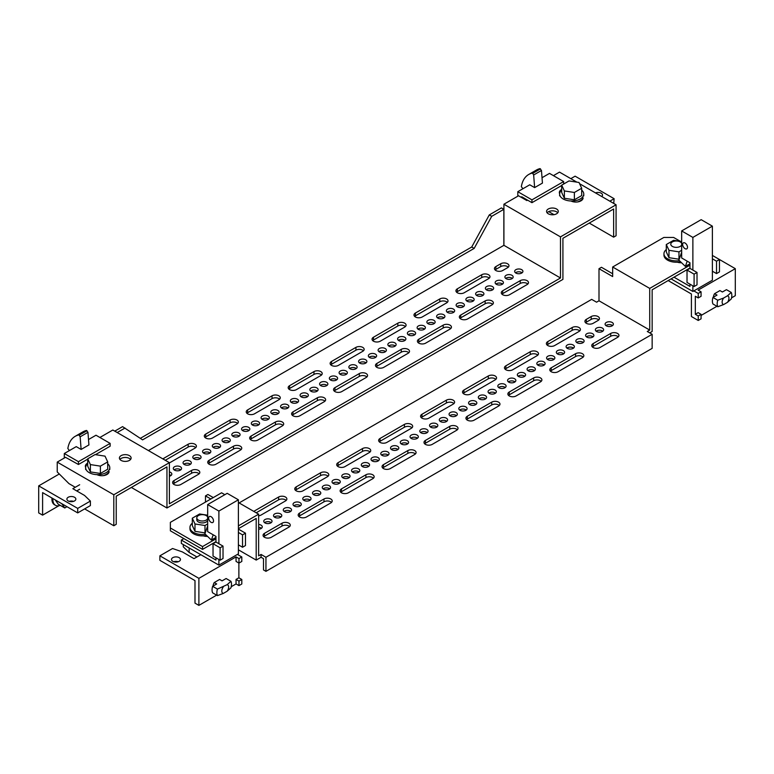 <?xml version="1.0" encoding="UTF-8"?>
<svg xmlns="http://www.w3.org/2000/svg" width="774" height="774" viewBox="0 0 774 774"><rect width="100%" height="100%" fill="white"/><g stroke="black" fill="none" stroke-linecap="round" stroke-linejoin="round"><path stroke-width="1.16" d="M205.72 438.036A4.828 2.786 0 0 0 212.54 438.036L236.931 423.959A4.828 2.786 0 0 0 238.344 421.985A4.828 2.786 0 0 0 235.364 419.411A4.828 2.786 0 0 0 230.101 420.021L205.72 434.098A4.828 2.786 0 0 0 204.307 436.062A4.828 2.786 0 0 0 205.72 438.036M169.39 476.252A4.141 2.39 0 0 0 171.818 474.075A4.141 2.39 0 0 0 170.609 472.382A4.141 2.39 0 0 0 169.39 471.898M171.025 475.478A4.141 2.39 0 0 0 170.609 475.197A4.141 2.39 0 0 0 169.39 474.714M251.066 440.009A4.828 2.786 0 0 0 257.897 440.009L282.278 425.932A4.828 2.786 0 0 0 283.69 423.959A4.828 2.786 0 0 0 280.71 421.385A4.828 2.786 0 0 0 275.447 421.985L251.066 436.062A4.828 2.786 0 0 0 249.654 438.036A4.828 2.786 0 0 0 251.066 440.009M502.694 294.73A4.828 2.786 0 0 0 509.524 294.73L527.075 284.6A4.828 2.786 0 0 0 528.487 282.626A4.828 2.786 0 0 0 525.507 280.053A4.828 2.786 0 0 0 520.244 280.652L502.694 290.792A4.828 2.786 0 0 0 501.281 292.766A4.828 2.786 0 0 0 502.694 294.73M495.863 270.523A4.828 2.786 0 0 0 502.694 270.523L507.57 267.707A4.828 2.786 0 0 0 508.982 265.734A4.828 2.786 0 0 0 506.002 263.16A4.828 2.786 0 0 0 500.739 263.76L495.863 266.575A4.828 2.786 0 0 0 494.451 268.549A4.828 2.786 0 0 0 495.863 270.523M174.024 484.485A4.828 2.786 0 0 0 180.845 484.485L198.405 474.356A4.828 2.786 0 0 0 199.818 472.382A4.828 2.786 0 0 0 196.838 469.808A4.828 2.786 0 0 0 191.575 470.418L174.024 480.548A4.828 2.786 0 0 0 172.612 482.521A4.828 2.786 0 0 0 174.024 484.485M169.39 462.765A4.828 2.786 0 0 0 170.609 462.252L194.99 448.175A4.828 2.786 0 0 0 196.403 446.201A4.828 2.786 0 0 0 193.423 443.628A4.828 2.786 0 0 0 188.159 444.228L163.778 458.305A4.828 2.786 0 0 0 162.946 458.953M209.135 464.216A4.828 2.786 0 0 0 215.956 464.216L240.337 450.139A4.828 2.786 0 0 0 241.759 448.175A4.828 2.786 0 0 0 238.779 445.601A4.828 2.786 0 0 0 233.516 446.201L209.135 460.278A4.828 2.786 0 0 0 207.722 462.252A4.828 2.786 0 0 0 209.135 464.216M556.574 208.999A5.863 3.386 0 0 0 550.188 208.274A5.863 3.386 0 0 0 546.57 211.399A5.863 3.386 0 0 0 548.292 213.788A5.863 3.386 0 0 0 554.677 214.524A5.863 3.386 0 0 0 558.296 211.399A5.863 3.386 0 0 0 556.574 208.999M557.764 212.802A5.863 3.386 0 0 0 556.574 211.815A5.863 3.386 0 0 0 547.102 212.802M129.403 455.634A5.863 3.386 0 0 0 123.018 454.899A5.863 3.386 0 0 0 119.399 458.024A5.863 3.386 0 0 0 121.112 460.414A5.863 3.386 0 0 0 127.497 461.149A5.863 3.386 0 0 0 131.116 458.024A5.863 3.386 0 0 0 129.403 455.634M130.583 459.437A5.863 3.386 0 0 0 129.403 458.45A5.863 3.386 0 0 0 119.922 459.437M293.007 415.793A4.828 2.786 0 0 0 299.838 415.793L324.219 401.716A4.828 2.786 0 0 0 325.631 399.752A4.828 2.786 0 0 0 322.652 397.168A4.828 2.786 0 0 0 317.388 397.778L293.007 411.855A4.828 2.786 0 0 0 291.595 413.819A4.828 2.786 0 0 0 293.007 415.793M334.949 391.586A4.828 2.786 0 0 0 341.769 391.586L366.15 377.509A4.828 2.786 0 0 0 367.563 375.535A4.828 2.786 0 0 0 364.583 372.962A4.828 2.786 0 0 0 359.329 373.561L334.949 387.639A4.828 2.786 0 0 0 333.526 389.612A4.828 2.786 0 0 0 334.949 391.586M376.88 367.369A4.828 2.786 0 0 0 383.711 367.369L408.091 353.292A4.828 2.786 0 0 0 409.504 351.319A4.828 2.786 0 0 0 406.524 348.745A4.828 2.786 0 0 0 401.261 349.355L376.88 363.432A4.828 2.786 0 0 0 375.467 365.396A4.828 2.786 0 0 0 376.88 367.369M418.821 343.153A4.828 2.786 0 0 0 425.642 343.153L450.033 329.085A4.828 2.786 0 0 0 451.445 327.112A4.828 2.786 0 0 0 448.465 324.538A4.828 2.786 0 0 0 443.202 325.138L418.821 339.215A4.828 2.786 0 0 0 417.409 341.189A4.828 2.786 0 0 0 418.821 343.153M460.753 318.946A4.828 2.786 0 0 0 467.583 318.946L491.964 304.869A4.828 2.786 0 0 0 493.377 302.895A4.828 2.786 0 0 0 490.397 300.322A4.828 2.786 0 0 0 485.143 300.931L460.753 315.008A4.828 2.786 0 0 0 459.34 316.972A4.828 2.786 0 0 0 460.753 318.946M180.361 466.751A4.141 2.39 0 0 0 175.853 466.238A4.141 2.39 0 0 0 173.299 468.444A4.141 2.39 0 0 0 174.508 470.128A4.141 2.39 0 0 0 179.017 470.65A4.141 2.39 0 0 0 181.571 468.444A4.141 2.39 0 0 0 180.361 466.751M180.777 469.847A4.141 2.39 0 0 0 180.361 469.566A4.141 2.39 0 0 0 174.092 469.847M190.114 461.12A4.141 2.39 0 0 0 185.605 460.607A4.141 2.39 0 0 0 183.051 462.813A4.141 2.39 0 0 0 184.26 464.497A4.141 2.39 0 0 0 188.769 465.019A4.141 2.39 0 0 0 191.323 462.813A4.141 2.39 0 0 0 190.114 461.12M190.53 464.216A4.141 2.39 0 0 0 190.114 463.936A4.141 2.39 0 0 0 183.844 464.216M199.866 455.489A4.141 2.39 0 0 0 195.358 454.977A4.141 2.39 0 0 0 192.803 457.182A4.141 2.39 0 0 0 194.013 458.866A4.141 2.39 0 0 0 198.521 459.388A4.141 2.39 0 0 0 201.076 457.182A4.141 2.39 0 0 0 199.866 455.489M200.282 458.585A4.141 2.39 0 0 0 199.866 458.305A4.141 2.39 0 0 0 193.597 458.585M209.619 449.858A4.141 2.39 0 0 0 205.11 449.346A4.141 2.39 0 0 0 202.556 451.552A4.141 2.39 0 0 0 203.765 453.235A4.141 2.39 0 0 0 208.274 453.757A4.141 2.39 0 0 0 210.828 451.552A4.141 2.39 0 0 0 209.619 449.858M210.035 452.954A4.141 2.39 0 0 0 209.619 452.674A4.141 2.39 0 0 0 203.349 452.954M219.371 444.228A4.141 2.39 0 0 0 214.862 443.715A4.141 2.39 0 0 0 212.308 445.921A4.141 2.39 0 0 0 213.518 447.604A4.141 2.39 0 0 0 218.026 448.127A4.141 2.39 0 0 0 220.58 445.921A4.141 2.39 0 0 0 219.371 444.228M219.787 447.324A4.141 2.39 0 0 0 219.371 447.043A4.141 2.39 0 0 0 213.102 447.324M229.123 438.597A4.141 2.39 0 0 0 224.615 438.084A4.141 2.39 0 0 0 222.061 440.29A4.141 2.39 0 0 0 223.27 441.973A4.141 2.39 0 0 0 227.779 442.496A4.141 2.39 0 0 0 230.333 440.29A4.141 2.39 0 0 0 229.123 438.597M229.539 441.693A4.141 2.39 0 0 0 229.123 441.412A4.141 2.39 0 0 0 222.854 441.693M238.876 432.966A4.141 2.39 0 0 0 234.367 432.453A4.141 2.39 0 0 0 231.813 434.659A4.141 2.39 0 0 0 233.022 436.343A4.141 2.39 0 0 0 237.531 436.865A4.141 2.39 0 0 0 240.085 434.659A4.141 2.39 0 0 0 238.876 432.966M239.292 436.062A4.141 2.39 0 0 0 238.876 435.781A4.141 2.39 0 0 0 232.606 436.062M248.628 427.335A4.141 2.39 0 0 0 244.12 426.822A4.141 2.39 0 0 0 241.565 429.028A4.141 2.39 0 0 0 242.775 430.712A4.141 2.39 0 0 0 247.293 431.234A4.141 2.39 0 0 0 249.847 429.028A4.141 2.39 0 0 0 248.628 427.335M249.044 430.431A4.141 2.39 0 0 0 248.628 430.151A4.141 2.39 0 0 0 242.359 430.431M258.381 421.704A4.141 2.39 0 0 0 253.872 421.191A4.141 2.39 0 0 0 251.318 423.397A4.141 2.39 0 0 0 252.537 425.081A4.141 2.39 0 0 0 257.045 425.603A4.141 2.39 0 0 0 259.6 423.397A4.141 2.39 0 0 0 258.381 421.704M258.797 424.8A4.141 2.39 0 0 0 258.381 424.52A4.141 2.39 0 0 0 252.111 424.8M268.133 416.073A4.141 2.39 0 0 0 263.624 415.561A4.141 2.39 0 0 0 261.07 417.767A4.141 2.39 0 0 0 262.289 419.45A4.141 2.39 0 0 0 266.798 419.972A4.141 2.39 0 0 0 269.352 417.767A4.141 2.39 0 0 0 268.133 416.073M268.559 419.169A4.141 2.39 0 0 0 268.133 418.889A4.141 2.39 0 0 0 261.864 419.169M277.885 410.443A4.141 2.39 0 0 0 273.377 409.93A4.141 2.39 0 0 0 270.823 412.136A4.141 2.39 0 0 0 272.042 413.819A4.141 2.39 0 0 0 276.55 414.342A4.141 2.39 0 0 0 279.104 412.136A4.141 2.39 0 0 0 277.885 410.443M278.311 413.539A4.141 2.39 0 0 0 277.885 413.258A4.141 2.39 0 0 0 271.616 413.539M287.638 404.812A4.141 2.39 0 0 0 283.129 404.299A4.141 2.39 0 0 0 280.575 406.505A4.141 2.39 0 0 0 281.794 408.188A4.141 2.39 0 0 0 286.303 408.711A4.141 2.39 0 0 0 288.857 406.505A4.141 2.39 0 0 0 287.638 404.812M288.063 407.908A4.141 2.39 0 0 0 287.638 407.627A4.141 2.39 0 0 0 281.378 407.908M297.4 399.181A4.141 2.39 0 0 0 292.882 398.668A4.141 2.39 0 0 0 290.327 400.874A4.141 2.39 0 0 0 291.546 402.567A4.141 2.39 0 0 0 296.055 403.08A4.141 2.39 0 0 0 298.609 400.874A4.141 2.39 0 0 0 297.4 399.181M297.816 402.277A4.141 2.39 0 0 0 297.4 401.996A4.141 2.39 0 0 0 291.13 402.277M307.152 393.55A4.141 2.39 0 0 0 302.644 393.037A4.141 2.39 0 0 0 300.08 395.243A4.141 2.39 0 0 0 301.299 396.936A4.141 2.39 0 0 0 305.807 397.449A4.141 2.39 0 0 0 308.362 395.243A4.141 2.39 0 0 0 307.152 393.55M307.568 396.646A4.141 2.39 0 0 0 307.152 396.365A4.141 2.39 0 0 0 300.883 396.646M316.905 387.919A4.141 2.39 0 0 0 312.396 387.406A4.141 2.39 0 0 0 309.842 389.612A4.141 2.39 0 0 0 311.051 391.305A4.141 2.39 0 0 0 315.56 391.818A4.141 2.39 0 0 0 318.114 389.612A4.141 2.39 0 0 0 316.905 387.919M317.321 391.015A4.141 2.39 0 0 0 316.905 390.735A4.141 2.39 0 0 0 310.635 391.015M326.657 382.288A4.141 2.39 0 0 0 322.148 381.776A4.141 2.39 0 0 0 319.594 383.981A4.141 2.39 0 0 0 320.804 385.675A4.141 2.39 0 0 0 325.312 386.187A4.141 2.39 0 0 0 327.866 383.981A4.141 2.39 0 0 0 326.657 382.288M327.073 385.384A4.141 2.39 0 0 0 326.657 385.104A4.141 2.39 0 0 0 320.388 385.384M336.409 376.657A4.141 2.39 0 0 0 331.901 376.145A4.141 2.39 0 0 0 329.347 378.351A4.141 2.39 0 0 0 330.556 380.044A4.141 2.39 0 0 0 335.065 380.556A4.141 2.39 0 0 0 337.619 378.351A4.141 2.39 0 0 0 336.409 376.657M336.825 379.753A4.141 2.39 0 0 0 336.409 379.473A4.141 2.39 0 0 0 330.14 379.753M346.162 371.027A4.141 2.39 0 0 0 341.653 370.514A4.141 2.39 0 0 0 339.099 372.72A4.141 2.39 0 0 0 340.308 374.413A4.141 2.39 0 0 0 344.817 374.926A4.141 2.39 0 0 0 347.371 372.72A4.141 2.39 0 0 0 346.162 371.027M346.578 374.123A4.141 2.39 0 0 0 346.162 373.842A4.141 2.39 0 0 0 339.892 374.123M355.914 365.396A4.141 2.39 0 0 0 351.406 364.883A4.141 2.39 0 0 0 348.851 367.089A4.141 2.39 0 0 0 350.061 368.782A4.141 2.39 0 0 0 354.569 369.295A4.141 2.39 0 0 0 357.124 367.089A4.141 2.39 0 0 0 355.914 365.396M356.33 368.492A4.141 2.39 0 0 0 355.914 368.211A4.141 2.39 0 0 0 349.645 368.492M365.667 359.765A4.141 2.39 0 0 0 361.158 359.252A4.141 2.39 0 0 0 358.604 361.458A4.141 2.39 0 0 0 359.813 363.151A4.141 2.39 0 0 0 364.322 363.664A4.141 2.39 0 0 0 366.876 361.458A4.141 2.39 0 0 0 365.667 359.765M366.083 362.861A4.141 2.39 0 0 0 365.667 362.58A4.141 2.39 0 0 0 359.397 362.861M375.419 354.134A4.141 2.39 0 0 0 370.91 353.621A4.141 2.39 0 0 0 368.356 355.827A4.141 2.39 0 0 0 369.566 357.52A4.141 2.39 0 0 0 374.074 358.033A4.141 2.39 0 0 0 376.628 355.827A4.141 2.39 0 0 0 375.419 354.134M375.835 357.23A4.141 2.39 0 0 0 375.419 356.949A4.141 2.39 0 0 0 369.15 357.23M385.171 348.503A4.141 2.39 0 0 0 380.663 347.99A4.141 2.39 0 0 0 378.109 350.196A4.141 2.39 0 0 0 379.318 351.889A4.141 2.39 0 0 0 383.827 352.402A4.141 2.39 0 0 0 386.381 350.196A4.141 2.39 0 0 0 385.171 348.503M385.587 351.599A4.141 2.39 0 0 0 385.171 351.319A4.141 2.39 0 0 0 378.902 351.599M394.924 342.872A4.141 2.39 0 0 0 390.415 342.36A4.141 2.39 0 0 0 387.861 344.565A4.141 2.39 0 0 0 389.07 346.259A4.141 2.39 0 0 0 393.579 346.771A4.141 2.39 0 0 0 396.133 344.565A4.141 2.39 0 0 0 394.924 342.872M395.34 345.968A4.141 2.39 0 0 0 394.924 345.688A4.141 2.39 0 0 0 388.654 345.968M404.676 337.241A4.141 2.39 0 0 0 400.168 336.729A4.141 2.39 0 0 0 397.613 338.935A4.141 2.39 0 0 0 398.823 340.628A4.141 2.39 0 0 0 403.331 341.141A4.141 2.39 0 0 0 405.886 338.935A4.141 2.39 0 0 0 404.676 337.241M405.092 340.337A4.141 2.39 0 0 0 404.676 340.057A4.141 2.39 0 0 0 398.407 340.337M414.429 331.611A4.141 2.39 0 0 0 409.92 331.098A4.141 2.39 0 0 0 407.366 333.304A4.141 2.39 0 0 0 408.575 334.997A4.141 2.39 0 0 0 413.084 335.51A4.141 2.39 0 0 0 415.638 333.304A4.141 2.39 0 0 0 414.429 331.611M414.845 334.707A4.141 2.39 0 0 0 414.429 334.426A4.141 2.39 0 0 0 408.159 334.707M424.181 325.98A4.141 2.39 0 0 0 419.672 325.467A4.141 2.39 0 0 0 417.118 327.673A4.141 2.39 0 0 0 418.328 329.366A4.141 2.39 0 0 0 422.836 329.879A4.141 2.39 0 0 0 425.39 327.673A4.141 2.39 0 0 0 424.181 325.98M424.597 329.085A4.141 2.39 0 0 0 424.181 328.795A4.141 2.39 0 0 0 417.912 329.085M433.933 320.349A4.141 2.39 0 0 0 429.425 319.836A4.141 2.39 0 0 0 426.871 322.042A4.141 2.39 0 0 0 428.08 323.735A4.141 2.39 0 0 0 432.589 324.248A4.141 2.39 0 0 0 435.152 322.042A4.141 2.39 0 0 0 433.933 320.349M434.349 323.455A4.141 2.39 0 0 0 433.933 323.164A4.141 2.39 0 0 0 427.664 323.455M443.686 314.718A4.141 2.39 0 0 0 439.177 314.205A4.141 2.39 0 0 0 436.623 316.411A4.141 2.39 0 0 0 437.832 318.104A4.141 2.39 0 0 0 442.351 318.617A4.141 2.39 0 0 0 444.905 316.411A4.141 2.39 0 0 0 443.686 314.718M444.102 317.824A4.141 2.39 0 0 0 443.686 317.534A4.141 2.39 0 0 0 437.416 317.824M453.438 309.087A4.141 2.39 0 0 0 448.93 308.574A4.141 2.39 0 0 0 446.375 310.78A4.141 2.39 0 0 0 447.595 312.473A4.141 2.39 0 0 0 452.103 312.986A4.141 2.39 0 0 0 454.657 310.78A4.141 2.39 0 0 0 453.438 309.087M453.854 312.193A4.141 2.39 0 0 0 453.438 311.903A4.141 2.39 0 0 0 447.169 312.193M463.191 303.456A4.141 2.39 0 0 0 458.682 302.944A4.141 2.39 0 0 0 456.128 305.149A4.141 2.39 0 0 0 457.347 306.843A4.141 2.39 0 0 0 461.855 307.355A4.141 2.39 0 0 0 464.41 305.149A4.141 2.39 0 0 0 463.191 303.456M463.616 306.562A4.141 2.39 0 0 0 463.191 306.272A4.141 2.39 0 0 0 456.921 306.562M472.943 297.826A4.141 2.39 0 0 0 468.434 297.313A4.141 2.39 0 0 0 465.88 299.519A4.141 2.39 0 0 0 467.099 301.212A4.141 2.39 0 0 0 471.608 301.725A4.141 2.39 0 0 0 474.162 299.519A4.141 2.39 0 0 0 472.943 297.826M473.369 300.931A4.141 2.39 0 0 0 472.943 300.641A4.141 2.39 0 0 0 466.674 300.931M482.695 292.195A4.141 2.39 0 0 0 478.187 291.682A4.141 2.39 0 0 0 475.633 293.888A4.141 2.39 0 0 0 476.852 295.581A4.141 2.39 0 0 0 481.36 296.094A4.141 2.39 0 0 0 483.914 293.888A4.141 2.39 0 0 0 482.695 292.195M483.121 295.3A4.141 2.39 0 0 0 482.695 295.01A4.141 2.39 0 0 0 476.436 295.3M492.458 286.564A4.141 2.39 0 0 0 487.939 286.051A4.141 2.39 0 0 0 485.385 288.257A4.141 2.39 0 0 0 486.604 289.95A4.141 2.39 0 0 0 491.113 290.463A4.141 2.39 0 0 0 493.667 288.257A4.141 2.39 0 0 0 492.458 286.564M492.874 289.669A4.141 2.39 0 0 0 492.458 289.379A4.141 2.39 0 0 0 486.188 289.669M502.21 280.933A4.141 2.39 0 0 0 497.701 280.42A4.141 2.39 0 0 0 495.147 282.626A4.141 2.39 0 0 0 496.357 284.319A4.141 2.39 0 0 0 500.865 284.832A4.141 2.39 0 0 0 503.419 282.626A4.141 2.39 0 0 0 502.21 280.933M502.626 284.039A4.141 2.39 0 0 0 502.21 283.748A4.141 2.39 0 0 0 495.941 284.039M511.962 275.302A4.141 2.39 0 0 0 507.454 274.789A4.141 2.39 0 0 0 504.9 276.995A4.141 2.39 0 0 0 506.109 278.688A4.141 2.39 0 0 0 510.617 279.201A4.141 2.39 0 0 0 513.172 276.995A4.141 2.39 0 0 0 511.962 275.302M512.378 278.408A4.141 2.39 0 0 0 511.962 278.118A4.141 2.39 0 0 0 505.693 278.408M521.715 269.671A4.141 2.39 0 0 0 517.206 269.159A4.141 2.39 0 0 0 514.652 271.364A4.141 2.39 0 0 0 515.861 273.058A4.141 2.39 0 0 0 520.37 273.57A4.141 2.39 0 0 0 522.924 271.364A4.141 2.39 0 0 0 521.715 269.671M522.131 272.777A4.141 2.39 0 0 0 521.715 272.487A4.141 2.39 0 0 0 515.445 272.777M247.651 413.819A4.828 2.786 0 0 0 254.482 413.819L278.863 399.752A4.828 2.786 0 0 0 280.275 397.778A4.828 2.786 0 0 0 277.295 395.204A4.828 2.786 0 0 0 272.042 395.804L247.651 409.881A4.828 2.786 0 0 0 246.238 411.855A4.828 2.786 0 0 0 247.651 413.819M289.592 389.612A4.828 2.786 0 0 0 296.423 389.612L320.804 375.535A4.828 2.786 0 0 0 322.216 373.561A4.828 2.786 0 0 0 319.236 370.988A4.828 2.786 0 0 0 313.973 371.597L289.592 385.675A4.828 2.786 0 0 0 288.18 387.639A4.828 2.786 0 0 0 289.592 389.612M331.533 365.396A4.828 2.786 0 0 0 338.354 365.396L362.735 351.319A4.828 2.786 0 0 0 364.157 349.355A4.828 2.786 0 0 0 361.177 346.781A4.828 2.786 0 0 0 355.914 347.381L331.533 361.458A4.828 2.786 0 0 0 330.121 363.432A4.828 2.786 0 0 0 331.533 365.396M373.465 341.189A4.828 2.786 0 0 0 380.295 341.189L404.676 327.112A4.828 2.786 0 0 0 406.089 325.138A4.828 2.786 0 0 0 403.109 322.565A4.828 2.786 0 0 0 397.846 323.164L373.465 337.241A4.828 2.786 0 0 0 372.052 339.215A4.828 2.786 0 0 0 373.465 341.189M415.406 316.972A4.828 2.786 0 0 0 422.236 316.972L446.617 302.895A4.828 2.786 0 0 0 448.03 300.931A4.828 2.786 0 0 0 445.05 298.348A4.828 2.786 0 0 0 439.787 298.957L415.406 313.035A4.828 2.786 0 0 0 413.993 315.008A4.828 2.786 0 0 0 415.406 316.972M457.347 292.766A4.828 2.786 0 0 0 464.168 292.766L488.549 278.688A4.828 2.786 0 0 0 489.961 276.715A4.828 2.786 0 0 0 486.981 274.141A4.828 2.786 0 0 0 481.728 274.741L457.347 288.818A4.828 2.786 0 0 0 455.925 290.792A4.828 2.786 0 0 0 457.347 292.766M589.246 223.076L613.637 237.154L616.075 235.751L616.075 204.781L579.591 183.719M576.872 182.151L559.505 172.118L553.41 175.64M613.637 237.154L613.637 208.999L562.921 238.286L562.921 279.385L166.952 507.996L166.952 466.896L116.235 496.173L116.235 524.327L113.797 525.74L113.797 494.77L169.39 462.668L169.39 503.777L560.482 277.982L560.482 236.873L616.075 204.781M489.303 278.118A4.828 2.786 0 0 0 481.728 277.556L457.347 291.634A4.828 2.786 0 0 0 456.592 292.195M447.372 302.334A4.828 2.786 0 0 0 439.787 301.773L415.406 315.85A4.828 2.786 0 0 0 414.651 316.411M405.431 326.551A4.828 2.786 0 0 0 397.846 325.98L373.465 340.057A4.828 2.786 0 0 0 372.72 340.628M363.49 350.757A4.828 2.786 0 0 0 355.914 350.196L331.533 364.273A4.828 2.786 0 0 0 330.779 364.835M321.558 374.974A4.828 2.786 0 0 0 313.973 374.413L289.592 388.49A4.828 2.786 0 0 0 288.837 389.051M279.617 399.181A4.828 2.786 0 0 0 272.042 398.62L247.651 412.697A4.828 2.786 0 0 0 246.906 413.258M492.719 304.308A4.828 2.786 0 0 0 485.143 303.747L460.753 317.824A4.828 2.786 0 0 0 460.008 318.385M450.778 328.515A4.828 2.786 0 0 0 443.202 327.953L418.821 342.031A4.828 2.786 0 0 0 418.066 342.592M408.846 352.731A4.828 2.786 0 0 0 401.261 352.17L376.88 366.247A4.828 2.786 0 0 0 376.125 366.808M366.905 376.938A4.828 2.786 0 0 0 359.329 376.377L334.949 390.454A4.828 2.786 0 0 0 334.194 391.015M324.964 401.155A4.828 2.786 0 0 0 317.388 400.593L293.007 414.671A4.828 2.786 0 0 0 292.253 415.232M570.98 200.979A7.237 4.18 0 0 0 578.778 201.704A7.237 4.18 0 0 0 583.083 197.883M561.692 189.446A7.237 4.18 0 0 0 559.331 192.532A7.237 4.18 0 0 0 559.641 193.732M560.482 277.982L503.913 245.319L503.913 204.22L518.541 195.774L526.833 200.553L527.568 200.137M503.913 204.22L560.482 236.873M74.614 486.894L69.002 483.653L57.228 471.937L57.228 462.107L113.797 494.77M72.088 501.658L71.537 501.02M84.637 508.895L113.797 525.74M114.775 431.137L122.573 426.629L142.571 439.864L474.162 248.415L491.722 216.323L503.845 209.328L501.407 207.916L489.284 214.92L491.722 216.323M140.317 438.345L471.724 247.012L489.284 214.92M237.676 423.397A4.828 2.786 0 0 0 230.101 422.836L205.72 436.913A4.828 2.786 0 0 0 204.965 437.474M283.032 425.371A4.828 2.786 0 0 0 275.447 424.8L251.066 438.877A4.828 2.786 0 0 0 250.312 439.448M527.829 284.039A4.828 2.786 0 0 0 520.244 283.468L502.694 293.607A4.828 2.786 0 0 0 501.939 294.168M508.325 267.146A4.828 2.786 0 0 0 500.739 266.575L495.863 269.391A4.828 2.786 0 0 0 495.118 269.962M199.16 473.794A4.828 2.786 0 0 0 191.575 473.233L174.024 483.363A4.828 2.786 0 0 0 173.27 483.924M195.745 447.604A4.828 2.786 0 0 0 188.159 447.043L165.249 460.278M241.091 449.578A4.828 2.786 0 0 0 233.516 449.017L209.135 463.094A4.828 2.786 0 0 0 208.38 463.655M131.348 487.446L166.952 507.996M96.992 474.636A7.237 4.18 0 0 0 104.79 475.362A7.237 4.18 0 0 0 109.095 471.54M87.704 463.104A7.237 4.18 0 0 0 85.343 466.19A7.237 4.18 0 0 0 85.643 467.39M99.904 437.474L112.82 430.015L169.39 462.668M57.228 462.107L65.519 457.318L78.445 464.497L87.704 459.156M148.424 450.565L503.845 245.358L503.845 209.328M117.213 432.55L125.011 428.041M527.317 200.273L523.911 198.028M471.724 247.012L474.162 248.415M296.181 490.822A4.828 2.786 0 0 0 303.002 490.822L327.383 476.745A4.828 2.786 0 0 0 328.795 474.781A4.828 2.786 0 0 0 325.815 472.198A4.828 2.786 0 0 0 320.562 472.808L296.181 486.885A4.828 2.786 0 0 0 294.759 488.858A4.828 2.786 0 0 0 296.181 490.822M258.632 529.232A4.141 2.39 0 0 0 262.28 526.862A4.141 2.39 0 0 0 261.07 525.169A4.141 2.39 0 0 0 258.632 524.491M258.632 527.307A4.141 2.39 180 0 1 261.07 527.984A4.141 2.39 180 0 1 261.486 528.265M341.528 492.796A4.828 2.786 0 0 0 348.358 492.796L372.739 478.719A4.828 2.786 0 0 0 374.152 476.745A4.828 2.786 0 0 0 371.172 474.172A4.828 2.786 0 0 0 365.909 474.781L341.528 488.858A4.828 2.786 0 0 0 340.115 490.822A4.828 2.786 0 0 0 341.528 492.796M593.155 347.526A4.828 2.786 0 0 0 599.976 347.526L617.536 337.387A4.828 2.786 0 0 0 618.948 335.413A4.828 2.786 0 0 0 615.969 332.839A4.828 2.786 0 0 0 610.705 333.449L593.155 343.579A4.828 2.786 0 0 0 591.742 345.552A4.828 2.786 0 0 0 593.155 347.526M586.324 323.309A4.828 2.786 0 0 0 593.155 323.309L598.031 320.494A4.828 2.786 0 0 0 599.444 318.52A4.828 2.786 0 0 0 596.464 315.947A4.828 2.786 0 0 0 591.201 316.556L586.324 319.372A4.828 2.786 0 0 0 584.912 321.336A4.828 2.786 0 0 0 586.324 323.309M264.476 537.282A4.828 2.786 0 0 0 271.306 537.282L288.857 527.142A4.828 2.786 0 0 0 290.279 525.169A4.828 2.786 0 0 0 287.299 522.595A4.828 2.786 0 0 0 282.036 523.205L264.476 533.334A4.828 2.786 0 0 0 263.063 535.308A4.828 2.786 0 0 0 264.476 537.282M258.632 515.794A4.828 2.786 0 0 0 261.07 515.039L285.451 500.962A4.828 2.786 0 0 0 286.864 498.988A4.828 2.786 0 0 0 283.884 496.415A4.828 2.786 0 0 0 278.621 497.014L254.24 511.092A4.828 2.786 0 0 0 253.785 511.401M299.586 517.013A4.828 2.786 0 0 0 306.417 517.013L330.798 502.936A4.828 2.786 0 0 0 332.21 500.962A4.828 2.786 0 0 0 329.231 498.388A4.828 2.786 0 0 0 323.967 498.988L299.586 513.065A4.828 2.786 0 0 0 298.174 515.039A4.828 2.786 0 0 0 299.586 517.013M383.469 468.58A4.828 2.786 0 0 0 390.289 468.58L414.671 454.502A4.828 2.786 0 0 0 416.083 452.538A4.828 2.786 0 0 0 413.103 449.965A4.828 2.786 0 0 0 407.85 450.565L383.469 464.642A4.828 2.786 0 0 0 382.046 466.616A4.828 2.786 0 0 0 383.469 468.58M425.4 444.373A4.828 2.786 0 0 0 432.231 444.373L456.612 430.296A4.828 2.786 0 0 0 458.024 428.322A4.828 2.786 0 0 0 455.044 425.748A4.828 2.786 0 0 0 449.781 426.348L425.4 440.425A4.828 2.786 0 0 0 423.988 442.399A4.828 2.786 0 0 0 425.4 444.373M467.341 420.156A4.828 2.786 0 0 0 474.162 420.156L498.553 406.079A4.828 2.786 0 0 0 499.965 404.115A4.828 2.786 0 0 0 496.985 401.532A4.828 2.786 0 0 0 491.722 402.141L467.341 416.219A4.828 2.786 0 0 0 465.929 418.192A4.828 2.786 0 0 0 467.341 420.156M509.273 395.949A4.828 2.786 0 0 0 516.103 395.949L540.484 381.872A4.828 2.786 0 0 0 541.897 379.899A4.828 2.786 0 0 0 538.917 377.325A4.828 2.786 0 0 0 533.663 377.925L509.273 392.002A4.828 2.786 0 0 0 507.86 393.976A4.828 2.786 0 0 0 509.273 395.949M551.214 371.733A4.828 2.786 0 0 0 558.044 371.733L582.425 357.656A4.828 2.786 0 0 0 583.838 355.682A4.828 2.786 0 0 0 580.858 353.108A4.828 2.786 0 0 0 575.595 353.718L551.214 367.795A4.828 2.786 0 0 0 549.801 369.759A4.828 2.786 0 0 0 551.214 371.733M270.823 519.538A4.141 2.39 0 0 0 266.314 519.025A4.141 2.39 0 0 0 263.76 521.231A4.141 2.39 0 0 0 264.969 522.924A4.141 2.39 0 0 0 269.478 523.437A4.141 2.39 0 0 0 272.032 521.231A4.141 2.39 0 0 0 270.823 519.538M264.553 522.644A4.141 2.39 180 0 1 270.823 522.353A4.141 2.39 180 0 1 271.239 522.644M280.575 513.907A4.141 2.39 0 0 0 276.066 513.394A4.141 2.39 0 0 0 273.512 515.6A4.141 2.39 0 0 0 274.722 517.293A4.141 2.39 0 0 0 279.23 517.806A4.141 2.39 0 0 0 281.784 515.6A4.141 2.39 0 0 0 280.575 513.907M274.306 517.013A4.141 2.39 180 0 1 280.575 516.722A4.141 2.39 180 0 1 280.991 517.013M290.327 508.276A4.141 2.39 0 0 0 285.819 507.763A4.141 2.39 0 0 0 283.265 509.969A4.141 2.39 0 0 0 284.474 511.662A4.141 2.39 0 0 0 288.983 512.175A4.141 2.39 0 0 0 291.537 509.969A4.141 2.39 0 0 0 290.327 508.276M284.058 511.382A4.141 2.39 180 0 1 290.327 511.092A4.141 2.39 180 0 1 290.743 511.382M300.08 502.645A4.141 2.39 0 0 0 295.571 502.132A4.141 2.39 0 0 0 293.017 504.338A4.141 2.39 0 0 0 294.226 506.032A4.141 2.39 0 0 0 298.735 506.544A4.141 2.39 0 0 0 301.289 504.338A4.141 2.39 0 0 0 300.08 502.645M293.81 505.751A4.141 2.39 180 0 1 300.08 505.461A4.141 2.39 180 0 1 300.496 505.751M309.832 497.014A4.141 2.39 0 0 0 305.324 496.502A4.141 2.39 0 0 0 302.769 498.708A4.141 2.39 0 0 0 303.979 500.401A4.141 2.39 0 0 0 308.487 500.913A4.141 2.39 0 0 0 311.042 498.708A4.141 2.39 0 0 0 309.832 497.014M303.563 500.12A4.141 2.39 180 0 1 309.832 499.83A4.141 2.39 180 0 1 310.248 500.12M319.585 491.384A4.141 2.39 0 0 0 315.076 490.871A4.141 2.39 0 0 0 312.522 493.077A4.141 2.39 0 0 0 313.731 494.77A4.141 2.39 0 0 0 318.24 495.283A4.141 2.39 0 0 0 320.794 493.077A4.141 2.39 0 0 0 319.585 491.384M313.315 494.489A4.141 2.39 180 0 1 319.585 494.199A4.141 2.39 180 0 1 320.001 494.489M329.337 485.753A4.141 2.39 0 0 0 324.828 485.24A4.141 2.39 0 0 0 322.274 487.446A4.141 2.39 0 0 0 323.484 489.139A4.141 2.39 0 0 0 327.992 489.652A4.141 2.39 0 0 0 330.546 487.446A4.141 2.39 0 0 0 329.337 485.753M323.068 488.858A4.141 2.39 180 0 1 329.337 488.568A4.141 2.39 180 0 1 329.753 488.858M339.089 480.122A4.141 2.39 0 0 0 334.581 479.609A4.141 2.39 0 0 0 332.027 481.815A4.141 2.39 0 0 0 333.236 483.508A4.141 2.39 0 0 0 337.745 484.021A4.141 2.39 0 0 0 340.299 481.815A4.141 2.39 0 0 0 339.089 480.122M332.82 483.228A4.141 2.39 180 0 1 339.089 482.937A4.141 2.39 180 0 1 339.505 483.228M348.842 474.491A4.141 2.39 0 0 0 344.333 473.978A4.141 2.39 0 0 0 341.779 476.184A4.141 2.39 0 0 0 342.988 477.877A4.141 2.39 0 0 0 347.497 478.39A4.141 2.39 0 0 0 350.051 476.184A4.141 2.39 0 0 0 348.842 474.491M342.572 477.597A4.141 2.39 180 0 1 348.842 477.306A4.141 2.39 180 0 1 349.258 477.597M358.594 468.86A4.141 2.39 0 0 0 354.086 468.347A4.141 2.39 0 0 0 351.531 470.553A4.141 2.39 0 0 0 352.741 472.246A4.141 2.39 0 0 0 357.249 472.759A4.141 2.39 0 0 0 359.804 470.553A4.141 2.39 0 0 0 358.594 468.86M352.325 471.966A4.141 2.39 180 0 1 358.594 471.676A4.141 2.39 180 0 1 359.01 471.966M368.347 463.229A4.141 2.39 0 0 0 363.838 462.717A4.141 2.39 0 0 0 361.284 464.922A4.141 2.39 0 0 0 362.493 466.616A4.141 2.39 0 0 0 367.002 467.128A4.141 2.39 0 0 0 369.556 464.922A4.141 2.39 0 0 0 368.347 463.229M362.077 466.335A4.141 2.39 180 0 1 368.347 466.045A4.141 2.39 180 0 1 368.763 466.335M378.099 457.598A4.141 2.39 0 0 0 373.59 457.086A4.141 2.39 0 0 0 371.036 459.292A4.141 2.39 0 0 0 372.246 460.985A4.141 2.39 0 0 0 376.754 461.498A4.141 2.39 0 0 0 379.308 459.292A4.141 2.39 0 0 0 378.099 457.598M371.83 460.704A4.141 2.39 180 0 1 378.099 460.414A4.141 2.39 180 0 1 378.515 460.704M387.851 451.968A4.141 2.39 0 0 0 383.343 451.455A4.141 2.39 0 0 0 380.789 453.661A4.141 2.39 0 0 0 381.998 455.354A4.141 2.39 0 0 0 386.507 455.867A4.141 2.39 0 0 0 389.061 453.661A4.141 2.39 0 0 0 387.851 451.968M381.582 455.073A4.141 2.39 180 0 1 387.851 454.783A4.141 2.39 180 0 1 388.267 455.073M397.604 446.337A4.141 2.39 0 0 0 393.095 445.824A4.141 2.39 0 0 0 390.541 448.03A4.141 2.39 0 0 0 391.75 449.723A4.141 2.39 0 0 0 396.269 450.236A4.141 2.39 0 0 0 398.823 448.03A4.141 2.39 0 0 0 397.604 446.337M391.334 449.442A4.141 2.39 180 0 1 397.604 449.152A4.141 2.39 180 0 1 398.02 449.442M407.356 440.716A4.141 2.39 0 0 0 402.848 440.193A4.141 2.39 0 0 0 400.293 442.399A4.141 2.39 0 0 0 401.503 444.092A4.141 2.39 0 0 0 406.021 444.605A4.141 2.39 0 0 0 408.575 442.399A4.141 2.39 0 0 0 407.356 440.716M401.087 443.812A4.141 2.39 180 0 1 407.356 443.531A4.141 2.39 180 0 1 407.772 443.812M417.109 435.085A4.141 2.39 0 0 0 412.6 434.562A4.141 2.39 0 0 0 410.046 436.768A4.141 2.39 0 0 0 411.265 438.461A4.141 2.39 0 0 0 415.773 438.974A4.141 2.39 0 0 0 418.328 436.768A4.141 2.39 0 0 0 417.109 435.085M410.839 438.181A4.141 2.39 180 0 1 417.109 437.9A4.141 2.39 180 0 1 417.525 438.181M426.861 429.454A4.141 2.39 0 0 0 422.352 428.931A4.141 2.39 0 0 0 419.798 431.137A4.141 2.39 0 0 0 421.017 432.83A4.141 2.39 0 0 0 425.526 433.343A4.141 2.39 0 0 0 428.08 431.137A4.141 2.39 0 0 0 426.861 429.454M420.592 432.55A4.141 2.39 180 0 1 426.861 432.269A4.141 2.39 180 0 1 427.287 432.55M436.613 423.823A4.141 2.39 0 0 0 432.105 423.301A4.141 2.39 0 0 0 429.551 425.507A4.141 2.39 0 0 0 430.77 427.2A4.141 2.39 0 0 0 435.278 427.712A4.141 2.39 0 0 0 437.832 425.507A4.141 2.39 0 0 0 436.613 423.823M430.354 426.919A4.141 2.39 180 0 1 436.613 426.638A4.141 2.39 180 0 1 437.039 426.919M446.375 418.192A4.141 2.39 0 0 0 441.857 417.67A4.141 2.39 0 0 0 439.303 419.876A4.141 2.39 0 0 0 440.522 421.569A4.141 2.39 0 0 0 445.031 422.082A4.141 2.39 0 0 0 447.585 419.876A4.141 2.39 0 0 0 446.375 418.192M440.106 421.288A4.141 2.39 180 0 1 446.375 421.008A4.141 2.39 180 0 1 446.792 421.288M456.128 412.561A4.141 2.39 0 0 0 451.61 412.039A4.141 2.39 0 0 0 449.055 414.245A4.141 2.39 0 0 0 450.274 415.938A4.141 2.39 0 0 0 454.783 416.451A4.141 2.39 0 0 0 457.337 414.245A4.141 2.39 0 0 0 456.128 412.561M449.858 415.657A4.141 2.39 180 0 1 456.128 415.377A4.141 2.39 180 0 1 456.544 415.657M465.88 406.931A4.141 2.39 0 0 0 461.372 406.408A4.141 2.39 0 0 0 458.818 408.614A4.141 2.39 0 0 0 460.027 410.307A4.141 2.39 0 0 0 464.535 410.82A4.141 2.39 0 0 0 467.09 408.614A4.141 2.39 0 0 0 465.88 406.931M459.611 410.026A4.141 2.39 180 0 1 465.88 409.746A4.141 2.39 180 0 1 466.296 410.026M475.633 401.3A4.141 2.39 0 0 0 471.124 400.777A4.141 2.39 0 0 0 468.57 402.983A4.141 2.39 0 0 0 469.779 404.676A4.141 2.39 0 0 0 474.288 405.189A4.141 2.39 0 0 0 476.842 402.983A4.141 2.39 0 0 0 475.633 401.3M469.363 404.396A4.141 2.39 180 0 1 475.633 404.115A4.141 2.39 180 0 1 476.049 404.396M485.385 395.669A4.141 2.39 0 0 0 480.877 395.146A4.141 2.39 0 0 0 478.322 397.352A4.141 2.39 0 0 0 479.532 399.045A4.141 2.39 0 0 0 484.04 399.558A4.141 2.39 0 0 0 486.594 397.352A4.141 2.39 0 0 0 485.385 395.669M479.116 398.765A4.141 2.39 180 0 1 485.385 398.484A4.141 2.39 180 0 1 485.801 398.765M495.137 390.038A4.141 2.39 0 0 0 490.629 389.516A4.141 2.39 0 0 0 488.075 391.721A4.141 2.39 0 0 0 489.284 393.415A4.141 2.39 0 0 0 493.793 393.927A4.141 2.39 0 0 0 496.347 391.721A4.141 2.39 0 0 0 495.137 390.038M488.868 393.134A4.141 2.39 180 0 1 495.137 392.853A4.141 2.39 180 0 1 495.554 393.134M504.89 384.407A4.141 2.39 0 0 0 500.381 383.885A4.141 2.39 0 0 0 497.827 386.091A4.141 2.39 0 0 0 499.036 387.784A4.141 2.39 0 0 0 503.545 388.296A4.141 2.39 0 0 0 506.099 386.091A4.141 2.39 0 0 0 504.89 384.407M498.62 387.503A4.141 2.39 180 0 1 504.89 387.223A4.141 2.39 180 0 1 505.306 387.503M514.642 378.776A4.141 2.39 0 0 0 510.134 378.254A4.141 2.39 0 0 0 507.58 380.46A4.141 2.39 0 0 0 508.789 382.153A4.141 2.39 0 0 0 513.297 382.666A4.141 2.39 0 0 0 515.852 380.46A4.141 2.39 0 0 0 514.642 378.776M508.373 381.872A4.141 2.39 180 0 1 514.642 381.592A4.141 2.39 180 0 1 515.058 381.872M524.395 373.145A4.141 2.39 0 0 0 519.886 372.623A4.141 2.39 0 0 0 517.332 374.829A4.141 2.39 0 0 0 518.541 376.522A4.141 2.39 0 0 0 523.05 377.035A4.141 2.39 0 0 0 525.604 374.829A4.141 2.39 0 0 0 524.395 373.145M518.125 376.241A4.141 2.39 180 0 1 524.395 375.961A4.141 2.39 180 0 1 524.811 376.241M534.147 367.515A4.141 2.39 0 0 0 529.639 366.992A4.141 2.39 0 0 0 527.084 369.198A4.141 2.39 0 0 0 528.294 370.891A4.141 2.39 0 0 0 532.802 371.404A4.141 2.39 0 0 0 535.356 369.198A4.141 2.39 0 0 0 534.147 367.515M527.878 370.611A4.141 2.39 180 0 1 534.147 370.33A4.141 2.39 180 0 1 534.563 370.611M543.899 361.884A4.141 2.39 0 0 0 539.391 361.361A4.141 2.39 0 0 0 536.837 363.567A4.141 2.39 0 0 0 538.046 365.26A4.141 2.39 0 0 0 542.555 365.773A4.141 2.39 0 0 0 545.109 363.567A4.141 2.39 0 0 0 543.899 361.884M537.63 364.98A4.141 2.39 180 0 1 543.899 364.699A4.141 2.39 180 0 1 544.316 364.98M553.652 356.253A4.141 2.39 0 0 0 549.143 355.73A4.141 2.39 0 0 0 546.589 357.936A4.141 2.39 0 0 0 547.799 359.629A4.141 2.39 0 0 0 552.307 360.142A4.141 2.39 0 0 0 554.861 357.936A4.141 2.39 0 0 0 553.652 356.253M547.382 359.349A4.141 2.39 180 0 1 553.652 359.068A4.141 2.39 180 0 1 554.068 359.349M563.404 350.622A4.141 2.39 0 0 0 558.896 350.1A4.141 2.39 0 0 0 556.342 352.305A4.141 2.39 0 0 0 557.551 353.999A4.141 2.39 0 0 0 562.059 354.511A4.141 2.39 0 0 0 564.614 352.305A4.141 2.39 0 0 0 563.404 350.622M557.135 353.718A4.141 2.39 180 0 1 563.404 353.437A4.141 2.39 180 0 1 563.82 353.718M573.157 344.991A4.141 2.39 0 0 0 568.648 344.469A4.141 2.39 0 0 0 566.094 346.675A4.141 2.39 0 0 0 567.303 348.368A4.141 2.39 0 0 0 571.812 348.881A4.141 2.39 0 0 0 574.366 346.675A4.141 2.39 0 0 0 573.157 344.991M566.887 348.087A4.141 2.39 180 0 1 573.157 347.807A4.141 2.39 180 0 1 573.573 348.087M582.909 339.36A4.141 2.39 0 0 0 578.401 338.838A4.141 2.39 0 0 0 575.846 341.044A4.141 2.39 0 0 0 577.056 342.737A4.141 2.39 0 0 0 581.564 343.25A4.141 2.39 0 0 0 584.118 341.044A4.141 2.39 0 0 0 582.909 339.36M576.64 342.456A4.141 2.39 180 0 1 582.909 342.176A4.141 2.39 180 0 1 583.325 342.456M592.661 333.729A4.141 2.39 0 0 0 588.153 333.207A4.141 2.39 0 0 0 585.599 335.413A4.141 2.39 0 0 0 586.808 337.106A4.141 2.39 0 0 0 591.326 337.619A4.141 2.39 0 0 0 593.881 335.413A4.141 2.39 0 0 0 592.661 333.729M586.392 336.825A4.141 2.39 180 0 1 592.661 336.545A4.141 2.39 180 0 1 593.077 336.825M602.414 328.099A4.141 2.39 0 0 0 597.905 327.576A4.141 2.39 0 0 0 595.351 329.782A4.141 2.39 0 0 0 596.561 331.475A4.141 2.39 0 0 0 601.079 331.988A4.141 2.39 0 0 0 603.633 329.782A4.141 2.39 0 0 0 602.414 328.099M596.144 331.195A4.141 2.39 180 0 1 602.414 330.914A4.141 2.39 180 0 1 602.83 331.195M612.166 322.468A4.141 2.39 0 0 0 607.658 321.945A4.141 2.39 0 0 0 605.104 324.151A4.141 2.39 0 0 0 606.323 325.844A4.141 2.39 0 0 0 610.831 326.357A4.141 2.39 0 0 0 613.385 324.151A4.141 2.39 0 0 0 612.166 322.468M605.897 325.564A4.141 2.39 180 0 1 612.166 325.283A4.141 2.39 180 0 1 612.582 325.564M338.112 466.616A4.828 2.786 0 0 0 344.943 466.616L369.324 452.538A4.828 2.786 0 0 0 370.736 450.565A4.828 2.786 0 0 0 367.756 447.991A4.828 2.786 0 0 0 362.493 448.591L338.112 462.668A4.828 2.786 0 0 0 336.7 464.642A4.828 2.786 0 0 0 338.112 466.616M380.053 442.399A4.828 2.786 0 0 0 386.874 442.399L411.265 428.322A4.828 2.786 0 0 0 412.677 426.348A4.828 2.786 0 0 0 409.698 423.775A4.828 2.786 0 0 0 404.434 424.384L380.053 438.461A4.828 2.786 0 0 0 378.641 440.425A4.828 2.786 0 0 0 380.053 442.399M421.985 418.192A4.828 2.786 0 0 0 428.815 418.192L453.196 404.115A4.828 2.786 0 0 0 454.609 402.141A4.828 2.786 0 0 0 451.629 399.568A4.828 2.786 0 0 0 446.375 400.168L421.985 414.245A4.828 2.786 0 0 0 420.572 416.219A4.828 2.786 0 0 0 421.985 418.192M463.926 393.976A4.828 2.786 0 0 0 470.756 393.976L495.137 379.899A4.828 2.786 0 0 0 496.55 377.925A4.828 2.786 0 0 0 493.57 375.351A4.828 2.786 0 0 0 488.307 375.961L463.926 390.038A4.828 2.786 0 0 0 462.513 392.002A4.828 2.786 0 0 0 463.926 393.976M505.867 369.759A4.828 2.786 0 0 0 512.688 369.759L537.069 355.682A4.828 2.786 0 0 0 538.491 353.718A4.828 2.786 0 0 0 535.511 351.144A4.828 2.786 0 0 0 530.248 351.744L505.867 365.821A4.828 2.786 0 0 0 504.445 367.795A4.828 2.786 0 0 0 505.867 369.759M547.799 345.552A4.828 2.786 0 0 0 554.629 345.552L579.01 331.475A4.828 2.786 0 0 0 580.423 329.501A4.828 2.786 0 0 0 577.443 326.928A4.828 2.786 0 0 0 572.179 327.528L547.799 341.605A4.828 2.786 0 0 0 546.386 343.579A4.828 2.786 0 0 0 547.799 345.552M547.044 344.991A4.828 2.786 180 0 1 547.799 344.42L572.179 330.343A4.828 2.786 180 0 1 579.765 330.914M505.112 369.198A4.828 2.786 180 0 1 505.867 368.637L530.248 354.56A4.828 2.786 180 0 1 537.824 355.121M463.171 393.415A4.828 2.786 180 0 1 463.926 392.853L488.307 378.776A4.828 2.786 180 0 1 495.892 379.337M421.24 417.621A4.828 2.786 180 0 1 421.985 417.06L446.375 402.983A4.828 2.786 180 0 1 453.951 403.544M379.299 441.838A4.828 2.786 180 0 1 380.053 441.277L404.434 427.2A4.828 2.786 180 0 1 412.01 427.761M337.358 466.045A4.828 2.786 180 0 1 338.112 465.484L362.493 451.406A4.828 2.786 180 0 1 370.078 451.968M550.459 371.172A4.828 2.786 180 0 1 551.214 370.611L575.595 356.533A4.828 2.786 180 0 1 583.18 357.095M508.528 395.379A4.828 2.786 180 0 1 509.273 394.817L533.663 380.74A4.828 2.786 180 0 1 541.239 381.301M466.587 419.595A4.828 2.786 180 0 1 467.341 419.034L491.722 404.957A4.828 2.786 180 0 1 499.298 405.518M424.645 443.812A4.828 2.786 180 0 1 425.4 443.241L449.781 429.164A4.828 2.786 180 0 1 457.366 429.734M382.714 468.018A4.828 2.786 180 0 1 383.469 467.457L407.85 453.38A4.828 2.786 180 0 1 415.425 453.941M239.118 502.926L591.684 299.374L596.561 302.189L598.999 300.786L598.999 268.694L612.66 276.57L612.66 267.001L663.86 237.444L673.612 237.444L680.404 241.362M612.66 273.754L601.446 267.282L598.999 268.694M205.478 502.084L205.478 495.892L210.838 498.988M213.276 497.585L207.916 494.48L205.478 495.892M238.392 525.875L258.632 514.188L258.632 555.858L261.07 554.455L261.07 557.27L263.508 558.673L263.508 569.935L265.946 571.347L265.946 557.27L652.153 334.291L647.277 331.475L649.715 330.063L649.715 288.402L689.953 265.172M649.715 332.878L652.153 331.475L652.153 289.805L689.953 267.988M677.356 262.192A7.237 4.18 0 0 0 681.536 262.725M612.66 267.001L649.715 288.402M215.956 541.645L202.546 549.385L170.367 530.8L170.367 527.984L202.546 546.57L215.956 538.83M202.546 549.385L202.546 546.57M238.392 549.811L256.194 560.086L256.194 518.416L238.392 528.69M256.194 560.086L261.07 557.27M295.426 490.261A4.828 2.786 180 0 1 296.181 489.7L320.562 475.623A4.828 2.786 180 0 1 328.137 476.184M340.773 492.235A4.828 2.786 180 0 1 341.528 491.674L365.909 477.597A4.828 2.786 180 0 1 373.494 478.158M592.4 346.955A4.828 2.786 180 0 1 593.155 346.394L610.705 336.264A4.828 2.786 180 0 1 618.291 336.825M585.57 322.748A4.828 2.786 180 0 1 586.324 322.187L591.201 319.372A4.828 2.786 180 0 1 598.786 319.933M263.731 536.711A4.828 2.786 180 0 1 264.476 536.15L282.036 526.02A4.828 2.786 180 0 1 289.611 526.581M256.194 512.785L278.621 499.83A4.828 2.786 180 0 1 286.196 500.401M298.841 516.442A4.828 2.786 180 0 1 299.586 515.881L323.967 501.804A4.828 2.786 180 0 1 331.553 502.365M203.368 535.85A7.237 4.18 0 0 0 207.548 536.372M170.367 527.984L170.367 522.353L221.567 492.796L224.837 494.683M238.392 502.51L258.632 514.188M598.999 300.786L649.715 330.063M265.946 557.27L261.07 554.455M265.946 571.347L652.153 348.368L652.153 334.291M601.727 196.499A4.48 2.583 0 0 0 602.511 195.038A4.48 2.583 0 0 0 601.195 193.21A4.48 2.583 0 0 0 595.496 192.9M553.516 214.727A12.345 7.13 -60 0 1 553.149 214.175M570.815 178.659L575.111 176.172L614.121 198.695L609.825 201.172M548.698 211.602L553.99 214.659M613.734 203.427L614.121 198.695M561.692 190.123A12.065 6.966 0 0 0 559.631 194.022A12.065 6.966 0 0 0 563.162 198.957A12.065 6.966 0 0 0 576.311 200.466A12.065 6.966 0 0 0 583.76 194.022A12.065 6.966 0 0 0 581.69 190.123M583.064 198.163A12.065 6.966 180 0 1 577.414 201.966M561.692 185.16L561.692 192.474L564.372 198.25L574.376 199.798L581.69 195.57L581.69 188.256L579.02 182.48L569.016 180.932L561.692 185.16L564.372 190.936L574.376 192.474L581.69 188.256M564.372 198.25L564.372 190.936M574.376 199.798L574.376 192.474M60.237 505.345A12.345 7.13 -60 0 1 55.447 505.287A12.345 7.13 -60 0 1 52.932 498.591M55.447 505.287L54.47 504.725A12.345 7.13 -60 0 1 51.964 498.03M55.302 499.965L58.205 504.174L64.784 507.976L66.98 506.699M74.546 497.276A4.48 2.583 0 0 0 69.66 496.714A4.48 2.583 0 0 0 66.893 499.104A4.48 2.583 0 0 0 68.199 500.933A4.48 2.583 0 0 0 73.085 501.494A4.48 2.583 0 0 0 75.852 499.104A4.48 2.583 0 0 0 74.546 497.276M69.167 501.359A4.48 2.583 180 0 1 73.578 501.359M42.599 515.145L42.599 492.622L77.71 512.901L90.394 505.577L90.394 501.068L77.71 508.392L38.7 485.869L38.7 512.901L42.599 515.145L58.882 505.751M77.71 512.901L77.71 508.392M38.7 485.869L59.288 473.988M76.732 490.939L79.664 489.245M79.664 484.747L72.833 488.684L84.54 495.437L90.394 501.068M61.785 503.7L64.784 507.976M87.704 463.781A12.065 6.966 0 0 0 85.633 467.68A12.065 6.966 0 0 0 93.083 474.123A12.065 6.966 0 0 0 106.241 472.604A12.065 6.966 0 0 0 109.773 467.68A12.065 6.966 0 0 0 107.702 463.781M109.076 471.821A12.065 6.966 180 0 1 106.241 474.414A12.065 6.966 180 0 1 103.426 475.623M87.704 458.818L87.704 466.132L90.384 471.908L100.388 473.456L107.702 469.228L107.702 461.904L105.022 456.138L95.028 454.59L87.704 458.818L90.384 464.584L100.388 466.132L107.702 461.904M90.384 471.908L90.384 464.584M100.388 473.456L100.388 466.132M727.454 295.823L731.246 292.427A10.343 5.969 120 0 1 731.817 295.368A10.343 5.969 120 0 1 731.246 298.967L727.454 302.353A4.828 2.786 120 0 0 727.454 295.823L723.632 298.029A4.828 2.786 120 0 0 722.132 302.17A4.828 2.786 120 0 0 723.632 304.559L717.759 306.756A10.343 5.969 120 0 1 717.188 303.814A10.343 5.969 120 0 1 717.759 300.215L712.951 297.448L717.005 295.097L714.566 293.694A5.515 3.183 120 0 0 713.376 297.197M668.156 280.575L691.414 294.004L691.414 316.527L698.235 320.465L701.07 318.83L701.07 314.331L698.138 312.638L695.313 314.273L695.313 296.248L698.235 297.942L701.07 296.307L701.07 291.808L698.235 293.433L693.852 290.908M720.081 290.676A5.515 3.183 120 0 0 720.014 290.627A5.515 3.183 120 0 0 719.946 290.589L722.384 292.001L726.438 289.66L731.246 292.427M727.454 302.353L723.632 304.559M712.951 297.448A10.343 5.969 120 0 0 712.951 303.979L717.759 306.756M723.632 298.029L717.759 300.215M701.07 315.453L716.947 306.281M731.536 297.864L735.3 295.687L735.3 268.665L719.452 259.513L716.531 261.206L712.38 258.806L712.38 226.153L701.167 219.671L681.662 230.933L681.662 257.965L689.953 262.754L689.953 268.385L692.875 270.068L692.875 237.415L681.662 230.933M701.07 291.808L698.138 290.115L735.3 268.665M714.566 293.694L719.946 290.589M701.07 314.331L698.235 315.956L698.235 320.465M698.235 315.956L695.313 314.273M698.235 293.433L698.235 297.942M685.077 243.046A3.444 1.993 -120 0 0 683.345 242.872A3.444 1.993 -120 0 0 682.823 245.629A3.444 1.993 -120 0 0 685.077 248.677A3.444 1.993 -120 0 0 686.799 248.841A3.444 1.993 -120 0 0 687.322 246.084A3.444 1.993 -120 0 0 685.077 243.046M671.077 278.882L692.875 291.469L712.38 280.207L712.38 258.806M689.953 284.145L689.953 286.399L673.999 277.189M692.875 291.469L692.875 285.838M692.875 237.415L712.38 226.153M694.094 286.535L694.094 274.151L687.022 270.068L687.022 282.462L694.094 286.535L697.016 284.851L697.016 272.458L692.875 270.068M687.022 270.068L689.953 268.385M681.662 252.208L678.895 260.17L685.367 266.411L689.953 263.76M685.367 266.411L687.196 261.157M694.094 274.151L697.016 272.458M712.38 271.2L716.531 273.59L716.531 261.206M716.531 273.59L719.452 271.897L719.452 259.513L712.38 255.43M678.643 262.521A5.582 3.222 0 0 0 680.327 261.825M681.662 243.423A5.515 3.183 0 0 0 680.201 241.914A5.515 3.183 0 0 0 674.183 241.227A5.515 3.183 0 0 0 670.777 244.168A5.515 3.183 0 0 0 672.393 246.422A5.515 3.183 0 0 0 677.792 247.235A5.515 3.183 0 0 0 681.662 244.913M681.662 241.556L673.612 240.308L666.298 244.536L666.298 251.908L668.978 257.684L678.972 259.222L678.972 251.86L681.662 250.302M666.298 249.557A12.345 7.13 0 0 0 663.947 253.737A12.345 7.13 0 0 0 667.565 258.777A12.345 7.13 0 0 0 679.379 260.644M663.947 253.737L663.947 255.091A12.345 7.13 0 0 0 667.565 260.132A12.345 7.13 0 0 0 680.559 261.776M668.978 257.684L668.978 250.312L678.972 251.86M666.298 244.536L668.978 250.312M179.142 557.657A4.48 2.583 0 0 0 174.256 557.096A4.48 2.583 0 0 0 171.489 559.496A4.48 2.583 0 0 0 172.805 561.324A4.48 2.583 0 0 0 177.691 561.885A4.48 2.583 0 0 0 180.458 559.496A4.48 2.583 0 0 0 179.142 557.657M173.763 561.74A4.48 2.583 180 0 1 178.184 561.74M198.889 578.352L159.879 555.829L159.879 560.337L194.99 580.606L194.99 603.13L198.889 605.384L198.889 578.352L236.051 556.903L236.051 561.402L238.972 563.095L241.807 561.46L241.807 556.961L238.972 558.586L236.051 556.903M219.758 579.533A5.515 3.183 120 0 0 219.69 579.494A5.515 3.183 120 0 0 219.623 579.445L222.061 580.858L226.114 578.517L230.923 581.293L227.14 584.68A4.828 2.786 120 0 1 227.14 591.22L230.923 587.824A10.343 5.969 120 0 0 230.923 581.293M227.14 584.68L217.436 589.082L212.627 586.305L216.681 583.964L214.243 582.551A5.515 3.183 120 0 0 213.053 586.053M223.309 586.895A4.828 2.786 120 0 0 223.309 593.426L227.14 591.22M217.436 589.082A10.343 5.969 120 0 0 217.436 595.612L223.309 593.426M212.627 586.305A10.343 5.969 120 0 0 212.627 592.836L217.436 595.612M198.889 605.384L216.623 595.148M231.213 586.721L236.051 583.925L236.051 579.426L238.876 577.791L238.876 563.037M214.243 582.551L219.623 579.445M196.944 556.961L189.137 552.452L183.283 546.821L183.283 544.567M159.879 555.829L172.563 548.505L182.316 551.891L194.013 558.644L200.843 554.706L189.137 547.953L189.137 552.452M241.807 556.961L237.415 554.426M241.807 579.484L238.972 581.11L238.972 585.618L241.807 583.983L241.807 579.484L238.876 577.791M238.972 585.618L236.051 583.925M238.972 581.11L236.051 579.426M238.972 558.586L238.972 563.095M211.079 522.324A3.444 1.993 60 0 1 208.825 519.286A3.444 1.993 60 0 1 209.357 516.529A3.444 1.993 60 0 1 211.079 516.693A3.444 1.993 60 0 1 213.334 519.731A3.444 1.993 60 0 1 212.802 522.498A3.444 1.993 60 0 1 211.079 522.324M215.956 557.802L215.956 560.057L181.339 540.068L181.339 543.445L218.887 565.126L218.887 559.496M215.956 536.401L215.956 542.032L218.887 543.725L218.887 511.063L207.664 504.59L207.664 531.622L215.956 536.401M218.887 565.126L238.392 553.865L238.392 499.801L227.179 493.328L207.664 504.59M181.339 540.068L183.873 538.598M218.887 511.063L238.392 499.801M213.034 543.725L220.106 547.808L220.106 560.192L213.034 556.109L213.034 543.725L215.956 542.032M207.664 525.865L204.897 533.828L211.379 540.059L215.956 537.417M211.379 540.059L213.198 534.815M238.392 532.464L242.533 534.853L242.533 547.247L238.392 544.848M238.392 529.087L245.464 533.17L245.464 545.554L242.533 547.247M245.464 533.17L242.533 534.853M220.106 560.192L223.028 558.509L223.028 546.115L220.106 547.808M218.887 543.725L223.028 546.115M204.559 536.159A5.515 3.183 0 0 0 206.194 535.511M207.664 517.08A5.515 3.183 0 0 0 206.203 515.571A5.515 3.183 0 0 0 200.195 514.884A5.515 3.183 0 0 0 196.79 517.825A5.515 3.183 0 0 0 198.405 520.08A5.515 3.183 0 0 0 203.804 520.892A5.515 3.183 0 0 0 207.664 518.57M204.984 525.507L204.984 532.88L194.98 531.332L192.31 525.565L192.31 518.193L194.98 523.969L204.984 525.507L207.664 523.959M205.391 534.292A12.345 7.13 180 0 1 193.577 532.435A12.345 7.13 180 0 1 189.959 527.394A12.345 7.13 180 0 1 192.31 523.214M206.571 535.434A12.345 7.13 180 0 1 193.577 533.789A12.345 7.13 180 0 1 189.959 528.748L189.959 527.394M196.79 517.825L196.79 519.741A5.515 3.183 0 0 0 198.405 521.986A5.515 3.183 0 0 0 203.804 522.808A5.515 3.183 0 0 0 207.664 520.486M194.98 531.332L194.98 523.969M207.664 515.213L199.624 513.965L192.31 518.193M542.023 177.71L549.511 173.386L563.646 181.551L563.646 184.028M521.715 197.602L521.715 196.76L531.951 202.672L561.692 185.499M523.911 198.87L524.395 198.589M531.951 202.672L531.951 199.856L563.646 181.551M531.951 199.856L517.806 191.691L529.755 184.793L534.631 187.608L542.439 183.099L541.461 170.483L540.02 168.616A37.239 21.498 -120 0 0 536.498 169.999L528.69 174.498A37.239 21.498 -120 0 0 521.347 186.689L522.934 188.73M517.806 191.691L517.806 196.19M534.631 187.608L533.663 174.982L532.686 173.395L540.484 168.887M533.663 174.982L541.461 170.483M532.686 173.395L540.02 168.616M532.222 173.124A37.239 21.498 -120 0 0 528.69 174.498M88.507 439.545L95.995 435.22L110.14 443.386L110.14 446.201L95.483 454.657M78.445 464.497L78.445 461.681L110.14 443.386M78.445 461.681L64.3 453.516L76.249 446.627L81.125 449.442L88.923 444.934L87.955 432.318L86.514 430.45A37.239 21.498 -120 0 0 82.982 431.824L75.184 436.333A37.239 21.498 -120 0 0 67.841 448.523L69.418 450.565M64.3 453.516L64.3 458.024M81.125 449.442L80.148 436.817L79.171 435.22L86.978 430.721M80.148 436.817L87.955 432.318M79.171 435.22L86.514 430.45M78.706 434.949A37.239 21.498 -120 0 0 75.184 436.333M481.728 277.556L481.728 274.741M457.347 291.634L457.347 288.818M439.787 301.773L439.787 298.957M415.406 315.85L415.406 313.035M397.846 325.98L397.846 323.164M373.465 340.057L373.465 337.241M355.914 350.196L355.914 347.381M331.533 364.273L331.533 361.458M313.973 374.413L313.973 371.597M289.592 388.49L289.592 385.675M272.042 398.62L272.042 395.804M247.651 412.697L247.651 409.881M460.753 317.824L460.753 315.008M485.143 303.747L485.143 300.931M418.821 342.031L418.821 339.215M443.202 327.953L443.202 325.138M376.88 366.247L376.88 363.432M401.261 352.17L401.261 349.355M334.949 390.454L334.949 387.639M359.329 376.377L359.329 373.561M293.007 414.671L293.007 411.855M317.388 400.593L317.388 397.778M233.516 449.017L233.516 446.201M209.135 463.094L209.135 460.278M163.778 459.437L163.778 458.305M188.159 447.043L188.159 444.228M191.575 473.233L191.575 470.418M174.024 483.363L174.024 480.548M495.863 269.391L495.863 266.575M500.739 266.575L500.739 263.76M502.694 293.607L502.694 290.792M520.244 283.468L520.244 280.652M275.447 424.8L275.447 421.985M251.066 438.877L251.066 436.062M205.72 436.913L205.72 434.098M230.101 422.836L230.101 420.021M572.179 330.343L572.179 327.528M547.799 344.42L547.799 341.605M530.248 354.56L530.248 351.744M505.867 368.637L505.867 365.821M488.307 378.776L488.307 375.961M463.926 392.853L463.926 390.038M446.375 402.983L446.375 400.168M421.985 417.06L421.985 414.245M404.434 427.2L404.434 424.384M380.053 441.277L380.053 438.461M362.493 451.406L362.493 448.591M338.112 465.484L338.112 462.668M575.595 356.533L575.595 353.718M551.214 370.611L551.214 367.795M533.663 380.74L533.663 377.925M509.273 394.817L509.273 392.002M491.722 404.957L491.722 402.141M467.341 419.034L467.341 416.219M449.781 429.164L449.781 426.348M425.4 443.241L425.4 440.425M407.85 453.38L407.85 450.565M383.469 467.457L383.469 464.642M323.967 501.804L323.967 498.988M299.586 515.881L299.586 513.065M254.24 511.662L254.24 511.092M278.621 499.83L278.621 497.014M282.036 526.02L282.036 523.205M264.476 536.15L264.476 533.334M586.324 322.187L586.324 319.372M591.201 319.372L591.201 316.556M593.155 346.394L593.155 343.579M610.705 336.264L610.705 333.449M365.909 477.597L365.909 474.781M341.528 491.674L341.528 488.858M296.181 489.7L296.181 486.885M320.562 475.623L320.562 472.808M583.76 194.022L583.76 195.832M559.631 194.022L559.631 195.832M85.633 467.68L85.633 469.479M109.773 467.68L109.773 469.479M720.014 290.627L722.384 292.001M219.69 579.494L222.061 580.858"/></g></svg>

